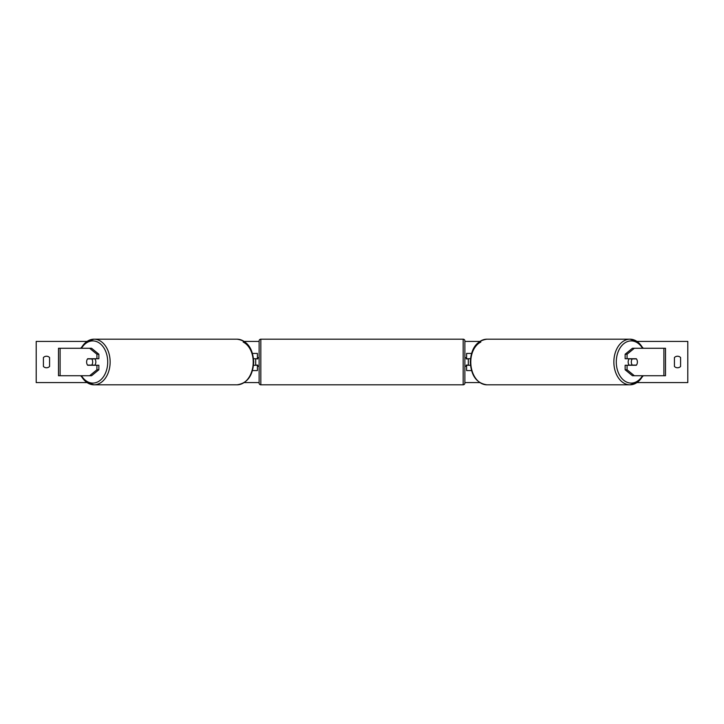 <?xml version="1.0" encoding="UTF-8"?>
<svg xmlns="http://www.w3.org/2000/svg" width="724" height="724" viewBox="0 0 724 724"><rect width="100%" height="100%" fill="white"/><g stroke="black" fill="none" stroke-linecap="round" stroke-linejoin="round"><path stroke-width="1.09" d="M252.504 370.57L257.4 370.57L257.4 365.258L253.545 365.258M257.4 358.914L257.4 353.43L252.504 353.43M255.69 358.742L257.744 358.914L257.744 357.71L259.12 357.71M255.69 358.914L255.69 365.258M253.545 358.742L257.4 358.742M98.862 354.226L96.925 354.226L89.649 348.28L91.586 348.28L98.862 354.226L98.862 358.742L87.676 358.742A4.29 3.032 -90 0 0 86.618 362A4.29 3.032 -90 0 0 87.676 365.258L96.925 365.258L96.925 369.774L98.862 369.774L98.862 365.258L96.925 365.258M98.862 369.774L91.586 375.72L58.49 375.72L58.49 348.28L89.649 348.28M96.925 358.742L96.925 354.226M89.649 375.72L96.925 369.774M627.074 358.742L627.074 354.226L634.351 348.28L632.414 348.28L625.138 354.226L625.138 358.742L636.324 358.742A4.29 3.032 -90 0 1 637.382 362A4.29 3.032 -90 0 1 636.324 365.258L627.074 365.258L627.074 369.774L625.138 369.774L625.138 365.258L627.074 365.258M625.138 369.774L632.414 375.72L665.51 375.72L665.51 348.28L634.351 348.28M625.138 354.226L627.074 354.226M634.351 375.72L627.074 369.774M471.496 370.57L466.6 370.57L466.6 365.258L470.455 365.258M466.6 358.914L466.6 353.43L471.496 353.43M468.31 358.742L468.31 365.258M470.455 358.742L466.6 358.742M260.83 339.194L260.83 384.806A1.71 1.71 0 0 1 259.12 383.096L259.12 340.904A1.71 1.71 0 0 1 260.83 339.194L463.17 339.194A1.71 1.71 0 0 1 464.88 340.904L464.88 383.096A1.71 1.71 0 0 1 463.17 384.806L463.17 339.194M260.83 384.806L463.17 384.806M259.12 366.29L257.744 366.29L257.744 365.086L255.69 365.086M464.88 383.096L464.88 366.29L466.256 366.29L466.256 365.086L468.31 365.086M468.31 358.914L466.256 358.914L466.256 357.71L464.88 357.71L464.88 340.904M91.749 365.086L87.541 365.086A4.29 3.032 90 0 1 86.618 362A4.29 3.032 90 0 1 87.541 358.914L91.749 358.914A4.29 3.032 90 0 1 92.681 362A4.29 3.032 90 0 1 91.749 365.086L93.939 365.086A4.29 3.032 90 0 1 93.803 365.258M94.772 358.742A4.29 3.032 90 0 1 95.83 362A4.29 3.032 90 0 1 94.772 365.258M93.803 358.742A4.29 3.032 90 0 1 93.939 358.914L91.749 358.914M680.596 366.462A4.29 4.29 0 0 1 674.424 366.462L674.424 357.538A4.29 4.29 0 0 1 680.596 357.538L680.596 366.462M46.49 367.774A4.29 4.29 0 0 0 49.576 366.462L49.576 357.538A4.29 4.29 0 0 0 43.404 357.538L43.404 366.462A4.29 4.29 0 0 0 46.49 367.774M86.817 382.58L36.2 382.58L36.2 341.42L86.817 341.42M637.183 341.42L687.8 341.42L687.8 382.58L637.183 382.58M479.713 382.58L464.88 382.58M259.12 382.58L244.287 382.58M479.713 341.42L464.88 341.42M259.12 341.42L244.287 341.42M637.382 362A4.29 3.032 90 0 0 636.459 358.914L632.251 358.914A4.29 3.032 90 0 0 631.319 362A4.29 3.032 90 0 0 632.251 365.086L636.459 365.086A4.29 3.032 90 0 0 637.382 362M629.228 358.742A4.29 3.032 90 0 0 628.17 362A4.29 3.032 90 0 0 629.228 365.258M632.251 358.914L630.061 358.914A4.29 3.032 90 0 1 630.197 358.742M632.251 365.086L630.061 365.086A4.29 3.032 90 0 0 630.197 365.258M60.101 375.72L60.101 348.28M663.899 375.72L663.899 348.28M81.477 375.72A21.096 14.914 -90 0 0 97.975 381.783A21.096 14.914 -90 0 0 107.713 362A21.096 14.914 -90 0 0 97.975 342.217A21.096 14.914 -90 0 0 81.477 348.28M81.133 348.28A22.806 16.127 90 0 1 94.011 339.194A22.806 16.127 90 0 1 110.139 362A22.806 16.127 90 0 1 94.011 384.806A22.806 16.127 90 0 1 81.133 375.72M237.092 339.194C247.346 340.696 252.884 348.298 253.717 362C252.884 375.702 247.346 383.304 237.092 384.806A22.806 16.127 -90 0 0 253.219 362A22.806 16.127 -90 0 0 237.092 339.194L94.011 339.194L86.5 341.637L80.708 348.28M243.146 342.054A21.096 14.914 90 0 1 253.219 362M642.523 375.72A21.096 14.914 -90 0 1 626.025 381.783A21.096 14.914 -90 0 1 616.287 362A21.096 14.914 -90 0 1 626.025 342.217A21.096 14.914 -90 0 1 642.523 348.28M642.867 348.28A22.806 16.127 90 0 0 629.989 339.194A22.806 16.127 90 0 0 613.861 362A22.806 16.127 90 0 0 629.989 384.806A22.806 16.127 90 0 0 642.867 375.72M480.854 342.054A21.096 14.914 90 0 0 470.781 362A22.806 16.127 -90 0 1 486.908 339.194C476.654 340.696 471.116 348.298 470.283 362C471.116 375.702 476.654 383.304 486.908 384.806A22.806 16.127 -90 0 1 470.781 362M80.708 375.72L86.5 382.363L94.011 384.806L237.092 384.806M643.292 348.28L637.5 341.637L629.989 339.194L486.908 339.194M643.292 375.72L637.5 382.363L629.989 384.806L486.908 384.806"/></g></svg>
